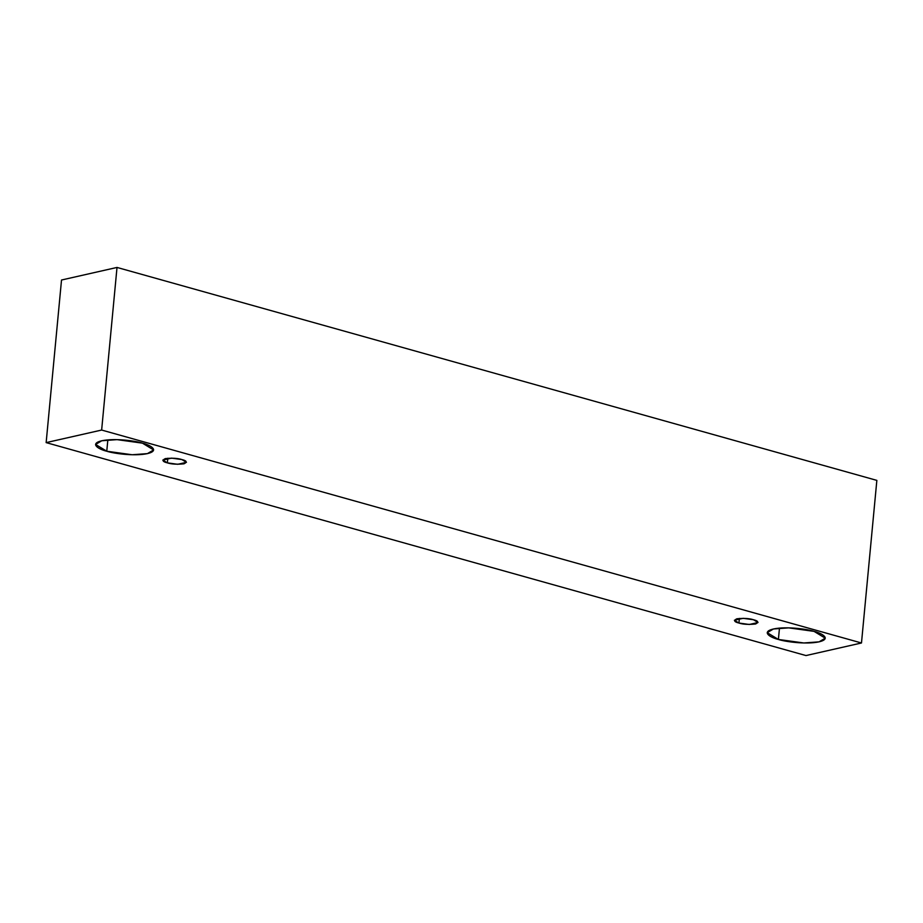 <?xml version="1.0" encoding="UTF-8"?>
<svg xmlns="http://www.w3.org/2000/svg" width="923" height="923" viewBox="0 0 923 923"><rect width="100%" height="100%" fill="white"/><g stroke="black" fill="none" stroke-linecap="round" stroke-linejoin="round"><path stroke-width="1.38" d="M876.85 480.387L117.013 267.439L101.645 430.049L861.482 642.985L876.85 480.387L861.482 642.985L805.987 655.561L46.15 442.613L101.645 430.049L117.013 267.439L61.518 280.015L46.15 442.613L61.518 280.015L117.013 267.439L876.85 480.387M861.482 642.985L101.645 430.049L46.15 442.613L805.987 655.561L861.482 642.985M106.768 451.232C99.349 449.513 88.816 443.859 101.703 440.779C115.213 437.871 136.454 441.113 142.442 443.155C149.849 444.863 160.383 450.528 147.495 453.608C133.985 456.516 112.744 453.274 106.768 451.232L132.151 454.751L147.426 453.62L153.622 449.939L142.442 443.155L117.048 439.636L101.772 440.756L95.588 444.448L106.768 451.232L107.841 439.879L106.768 451.232M778.401 639.454C770.993 637.747 760.46 632.082 773.347 629.001C786.858 626.094 808.098 629.336 814.074 631.378C821.493 633.097 832.027 638.751 819.139 641.831C805.629 644.739 784.388 641.497 778.401 639.454L803.795 642.973L819.07 641.854L825.254 638.162L814.074 631.378L788.692 627.859L773.416 628.99L767.221 632.67L778.401 639.454L779.474 628.101L778.401 639.454M738.942 623.037C734.12 621.894 733.427 620.475 736.877 618.779C743.95 618.098 749.476 618.422 753.48 619.748C758.302 620.891 758.983 622.31 755.533 624.006C748.472 624.698 742.934 624.375 738.942 623.037L749.28 624.479L758.025 622.517L753.48 619.748L743.13 618.318L734.385 620.279L738.942 623.037L739.381 618.422L738.942 623.037M167.363 462.861C162.54 461.719 161.86 460.3 165.309 458.604C172.37 457.912 177.908 458.235 181.9 459.573C186.723 460.715 187.415 462.135 183.965 463.831C176.893 464.511 171.366 464.188 167.363 462.861L177.712 464.292L186.458 462.331L181.9 459.573L171.563 458.131L162.817 460.092L167.363 462.861L167.801 458.235L167.363 462.861"/></g></svg>
